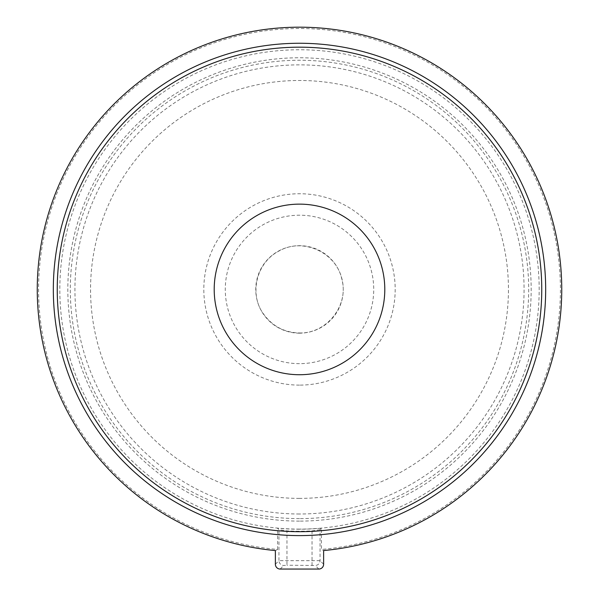 <?xml version="1.0" encoding="UTF-8"?>
<svg xmlns="http://www.w3.org/2000/svg" width="599" height="599" viewBox="0 0 599 599"><rect width="100%" height="100%" fill="white"/><g stroke="black" fill="none" stroke-linecap="round" stroke-linejoin="round"><path stroke-width="0.45" stroke-dasharray="3 2.25" d="M323.625 564.251L320.046 560.671L278.954 560.671A4.822 4.785 -135 0 0 283.754 565.471L286.958 565.216L286.958 530.894L278.954 529.703L277.584 528.206A239.78 239.78 0 0 0 321.416 528.206L321.416 549.433L323.625 550.563M321.416 528.206L320.046 529.703L320.046 560.671A4.822 4.785 -45 0 1 315.246 565.471L286.958 565.216M299.5 498.383A208.946 208.946 0 0 1 118.55 184.956A208.946 208.946 0 0 1 480.45 184.956A208.946 208.946 0 0 1 299.5 498.383M299.5 385.12A95.69 95.69 0 0 1 216.628 241.592A95.69 95.69 0 0 1 382.372 241.592A95.69 95.69 0 0 1 299.5 385.12M299.5 363.653A74.224 74.224 0 0 1 235.22 252.321A74.224 74.224 0 0 1 363.78 252.321A74.224 74.224 0 0 1 299.5 363.653M299.5 333.171A43.734 43.734 0 0 1 261.621 267.566A43.734 43.734 0 0 1 337.379 267.566A43.734 43.734 0 0 1 299.5 333.171M275.375 550.563L277.584 549.433A260.924 260.924 0 0 1 77.278 152.693A260.924 260.924 0 0 1 521.722 152.693A260.924 260.924 0 0 1 321.416 549.433M277.584 549.433L277.584 528.206M320.046 529.703L312.042 530.894A241.786 241.786 0 0 1 286.958 530.894M275.375 564.251L278.954 560.671L278.954 529.703M312.042 530.894L312.042 565.216M318.818 569.05L315.246 565.471M299.5 529.112A239.682 239.682 0 0 1 91.932 169.592A239.682 239.682 0 0 1 507.068 169.592A239.682 239.682 0 0 1 299.5 529.112M299.5 521.108A231.678 231.678 0 0 1 98.865 173.598A231.678 231.678 0 0 1 500.135 173.598A231.678 231.678 0 0 1 299.5 521.108M299.5 518.622A229.185 229.185 0 0 1 101.021 174.841A229.185 229.185 0 0 1 497.979 174.841A229.185 229.185 0 0 1 299.5 518.622M299.5 514.002A224.565 224.565 0 0 1 105.02 177.147A224.565 224.565 0 0 1 493.98 177.147A224.565 224.565 0 0 1 299.5 514.002M280.182 569.05L283.754 565.471M299.5 332.969C327.181 333.688 348.775 305.093 341.992 279.935C336.967 252.995 303.693 237.331 279.733 250.637C255.571 262.519 249.251 294.978 263.493 313.906C272.343 326.208 284.345 332.565 299.5 332.969"/><path stroke-width="0.9" d="M323.625 564.251A4.859 4.822 -135 0 1 318.818 569.05L280.182 569.05A4.859 4.822 -45 0 1 275.375 564.251L275.375 550.563A262.242 262.242 0 0 1 76.522 151.397A262.242 262.242 0 0 1 522.478 151.397A262.242 262.242 0 0 1 323.625 550.563L323.625 564.251M299.5 374.727A85.298 85.298 0 0 1 225.628 246.788A85.298 85.298 0 0 1 373.372 246.788A85.298 85.298 0 0 1 299.5 374.727M299.5 531.687A242.258 242.258 0 0 1 89.7 168.304A242.258 242.258 0 0 1 509.3 168.304A242.258 242.258 0 0 1 299.5 531.687M299.5 535.603A246.174 246.174 0 0 1 86.308 166.342A246.174 246.174 0 0 1 512.692 166.342A246.174 246.174 0 0 1 299.5 535.603"/></g></svg>
